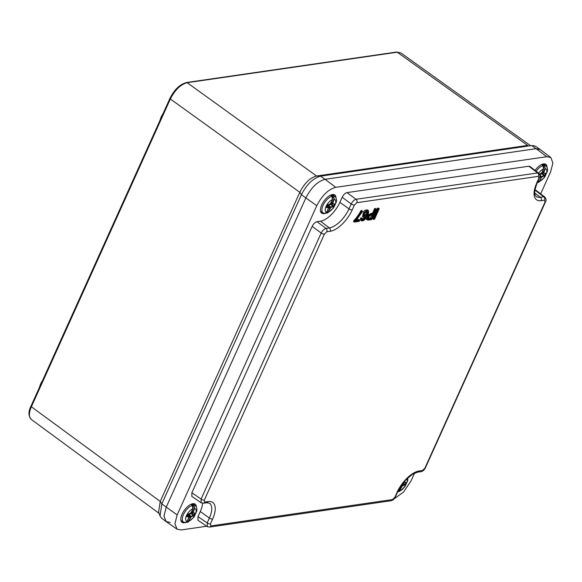 <?xml version="1.0" encoding="UTF-8"?>
<svg xmlns="http://www.w3.org/2000/svg" width="582" height="582" viewBox="0 0 582 582"><rect width="100%" height="100%" fill="white"/><g stroke="black" fill="none" stroke-linecap="round" stroke-linejoin="round"><path stroke-width="0.87" d="M397.295 491.259L399.638 490.4L402.213 485.715L405.05 484.428L403.151 482.951M398.263 490.677L398.495 490.168M404.192 481.67L404.024 482.231L405.96 482.442L405.356 484.522L402.3 486.043L399.638 490.4M398.008 491.143L398.226 490.757M406.905 478.739A7.595 3.492 125.9 0 1 405.618 485.082A7.595 3.492 125.9 0 1 399.965 490.51L398.961 491.572L397.31 491.455M398.852 491.615L397.775 491.63M406.04 483.009L405.741 482.558M400.772 486.276L401.485 487.134L400.605 486.523M405.96 482.442L403.755 482.333M405.356 484.522L405.734 482.914L404.948 482.471M404.708 485.199L402.773 483.446M401.871 486.77L400.903 486.072M540.663 193.871L550.637 171.77L552.9 163.011L550.841 157.562L546.774 156.704L335.734 187.324C328.357 189.332 322.035 195.457 316.768 205.701L305.863 197.931L166.256 507.126L305.863 197.931C311.195 187.542 317.605 181.337 325.076 179.307L536.124 148.686L531.599 145.536L320.558 176.15C313.116 178.179 306.743 184.349 301.447 194.672L161.84 503.867L160.021 515.921L161.636 518.191L166.052 521.53L170.17 522.389M316.768 205.701L177.161 514.895L166.256 507.126L163.964 516.001L166.052 521.53M540.307 149.61L536.124 148.686L325.076 179.307L320.558 176.15L316.593 176.026L187.164 82.688L397.244 52.213L527.619 145.413M299.817 192.293L160.232 501.451L158.617 512.022M527.627 145.405L316.608 176.019C310.039 177.786 304.451 183.206 299.832 192.271L301.447 194.672L305.863 197.931C311.195 187.55 317.605 181.337 325.076 179.307L335.734 187.324M540.103 149.45L535.556 146.293L532.865 145.456M186.247 521.879L188.59 521.021L190.118 517.638L188.102 515.79L188.961 514.59L191.165 516.336L194.002 515.048L191.769 513.309L188.961 514.59M191.362 512.124L190.452 513.309L187.95 514.146M187.215 521.297L188.655 517.573M186.269 522.076L187.913 522.192L188.917 521.13A7.595 3.492 125.9 0 0 195.305 514.292A7.595 3.492 125.9 0 0 194.628 508.486L193.697 505.38L193.057 504.82L193.973 505.154L194.628 508.486L192.977 512.851L194.912 513.055L194.992 513.63L193.668 515.819L191.26 516.656L188.59 521.021M185.294 522.578L187.178 521.377A7.595 3.492 125.9 0 1 186.502 515.572A7.595 3.492 125.9 0 1 192.889 508.733L192.198 505.416L191.536 504.841A10.163 4.678 125.9 0 1 193.311 504.579M187.804 522.236L186.582 522.199M193.057 504.82L192.613 505.787M191.769 513.309L192.089 512.604M192.256 505.591L192.853 508.581M192.926 508.653L191.282 512.298M194.992 513.63L194.694 513.171M191.813 511.2L192.795 511.942L191.791 511.374M193.195 512.153L192.78 511.753L194.301 508.377M188.241 515.601L190.35 517.427L191.26 516.656L188.772 514.764M191.413 512.095L192.977 512.851L192.868 512.102L191.704 511.447M188.735 517.915L188.83 517.012L186.851 516.474L188.844 516.758M191.682 511.309L192.824 511.956M194.912 513.055L192.693 512.946L191.369 512.189L192.94 508.704C193.202 506.515 192.977 505.423 192.271 505.423L192.198 505.416A10.076 4.634 -54.1 0 0 183.425 514.59A10.076 4.634 -54.1 0 0 183.534 522.018L185.251 522.578C185.542 522.956 186.204 522.549 187.229 521.348L188.713 517.74M194.308 515.143L194.686 513.535L193.901 513.091M193.668 515.819L191.34 513.761M190.823 517.391L188.357 515.47M186.895 516.801L186.851 516.147M186.815 516.234L187.535 514.641M325.855 212.677L328.197 211.819L329.725 208.443L327.71 206.588L328.568 205.388L330.772 207.134L333.61 205.846L331.376 204.107L328.568 205.388M330.969 202.929L330.059 204.107L327.746 204.849M326.829 212.103L328.263 208.378M325.876 212.874L327.521 212.99L328.524 211.928A7.595 3.492 125.9 0 0 334.912 205.097A7.595 3.492 125.9 0 0 334.235 199.284L333.311 196.178L332.664 195.617L333.581 195.959L334.235 199.284L332.584 203.656L334.519 203.86L334.599 204.435L333.275 206.625L330.867 207.461L328.197 211.819M324.902 213.383L326.793 212.183A7.595 3.492 125.9 0 1 326.109 206.37A7.595 3.492 125.9 0 1 332.497 199.539L331.805 196.214L331.143 195.639A10.163 4.678 125.9 0 1 332.926 195.385M327.419 213.034L326.189 212.997M332.664 195.617L332.22 196.592M331.376 204.107L331.696 203.409M331.864 196.389L332.468 199.386M332.533 199.451L330.889 203.103M334.599 204.435L334.301 203.976M331.42 202.005L332.431 202.754L331.398 202.172M332.802 202.951L332.387 202.551L333.908 199.175M327.848 206.406L329.958 208.232L330.867 207.461L328.379 205.57M331.02 202.892L332.584 203.656L332.475 202.9L331.311 202.252M328.343 208.712L328.437 207.81L326.458 207.272L328.452 207.563M334.519 203.86L332.3 203.744L330.976 202.987M333.915 205.948L334.294 204.333L333.508 203.889M333.275 206.625L330.947 204.558M330.438 208.189L327.964 206.268M326.502 207.607L326.458 206.952M326.422 207.032L327.142 205.439M327.106 205.519L327.557 204.951M356.817 219.8L358.941 219.494L359.691 220.243L355.733 220.934L362.564 211.368L361.924 211.462L354.969 221.153L353.965 220.44C356.504 217.901 358.839 214.627 360.986 210.619L361.909 210.48L362.564 211.368L360.986 210.619M354.969 221.153L354.205 222.011L353.485 221.495L353.965 220.44M367.751 214.933L372.676 212.881L374.59 208.647L375.601 208.494L376.35 209.251L375.536 209.484L373.622 213.718L369.163 215.187C367.133 217.646 366.74 219.247 367.977 219.989L371.665 219.545L367.213 219.909M367.766 220.105L366.471 219.37L366.238 217.799M374.517 219.13L379.202 208.836L378.453 208.087L377.449 208.232L372.662 218.817L373.382 219.341L374.524 219.21M364.106 219.501L363.03 219.989L362.23 219.567L362.317 218.308L361.597 217.784L360.614 218.039L360.425 219.916L361.422 220.804L361.487 220.389C362.164 221.269 363.306 220.964 364.921 219.465C368.13 216.089 370.632 208.283 365.991 211.142L364.652 212.466C362.782 215.245 362.651 216.795 364.267 217.101L367.118 214.933L364.106 219.501L363.219 218.679L362.23 219.123M364.645 217.071L363.219 218.679M364.878 219.509L364.921 219.509C368.166 215.027 369.264 211.986 368.224 210.378L367.504 209.862L365.11 210.32L363.677 211.732L362.462 216.511L363.183 217.035M346.988 192.606L356.024 199.291C354.176 199.815 352.576 201.365 351.222 203.947L349.011 208.843L339.888 202.347L342.187 197.262C343.518 194.672 345.119 193.115 346.988 192.606L528.834 166.226L537.615 172.949L538.816 173.305M538.677 173.174L529.889 166.452L528.834 166.226M535.986 190.292L534.953 190.074L543.734 196.796L544.934 197.16M207.338 526.666L207.192 522.942L209.404 518.045L200.281 511.542L197.989 516.627L197.975 520.257L207.199 526.586L209.455 527.081A2.495 2.022 -98.3 0 0 210.888 525.917L392.479 499.567L394.88 497.239L397.091 492.343A22.909 10.541 125.9 0 1 419.156 470.962L422.503 470.474L424.904 468.146L545.028 202.1L544.541 200.193L541.195 200.674A22.909 10.541 -54.1 0 1 536.699 183.148L538.91 178.252L538.423 176.339L356.831 202.689L354.431 205.017L352.219 209.913A22.909 10.541 125.9 0 1 330.154 231.294L326.808 231.782L324.407 234.11L204.282 500.156L204.769 502.062L208.116 501.582A22.909 10.541 -54.1 0 1 212.605 519.108L210.4 524.004L210.888 525.917M200.281 511.542A20.195 9.297 125.9 0 0 202.58 503.255M201.219 502.812L201.074 499.087L191.871 492.772L191.856 496.41M191.871 492.772L312.163 226.354C313.494 223.764 315.102 222.215 316.964 221.698L326 228.384C324.152 228.908 322.552 230.457 321.199 233.04L312.163 226.354M339.888 202.347A20.195 9.297 -54.1 0 1 320.435 221.196L316.964 221.698M196.374 507.097A11.218 5.165 125.9 0 0 195.043 504.077A11.218 5.165 125.9 0 0 182.071 514.182A11.218 5.165 125.9 0 0 181.875 522.243A11.218 5.165 125.9 0 0 185.163 522.563M177.161 514.895L174.898 523.785L177.095 529.205L181.024 529.962L206.69 526.237M414.566 473.137L411.03 480.965L403.515 492.096L394.189 498.789M324.771 213.368A11.218 5.165 -54.1 0 1 321.49 213.041A11.218 5.165 -54.1 0 1 321.679 204.988A11.218 5.165 -54.1 0 1 334.65 194.883A11.218 5.165 -54.1 0 1 335.981 197.902M547.029 167.281A11.218 5.165 125.9 0 0 545.698 164.262A11.218 5.165 125.9 0 0 535.047 170.402M160.217 501.473L161.84 503.867L166.256 507.126L163.964 516.125L166.19 521.625L177.095 529.205M550.841 157.562L540.242 149.552L536.124 148.686L546.774 156.704M204.769 502.062A2.495 2.022 -98.3 0 1 203.351 503.234L201.074 502.732L191.878 496.424M373.382 219.341L378.162 208.749L377.449 208.232M367.671 218.243L369.25 218.73L368.435 219.101L371.112 218.461L370.392 217.937L371.767 214.903M367.977 219.989L367.678 220.069C366.347 219.283 366.769 217.566 368.944 214.925L373.397 213.398L375.31 209.164L374.59 208.647M369.163 215.187L368.231 214.409M373.622 213.718L372.676 212.881M368.53 218.206L370.392 217.937M368.435 219.101L368.064 218.497L369.526 215.638L373.229 214.591L371.338 218.781L369.33 219.072M366.413 215.398L366.216 215.114C367.518 213.703 367.933 212.554 367.46 211.659L367.795 211.593C368.311 212.576 367.853 213.849 366.413 215.398L364.899 216.198L366.216 215.114L365.503 214.598C366.776 213.23 367.191 212.081 366.747 211.142M364.899 216.198C363.364 214.969 364.07 213.383 367.016 211.426L367.358 211.586M364.187 215.777L364.819 215.857L364.099 215.333L365.503 214.598M364.267 217.101L363.175 217.028L362.819 216.468L363.023 214.714L364.397 212.255L363.677 211.732M363.03 219.989L362.266 219.152M360.425 219.916L361.138 220.433L361.335 218.563L362.317 218.308L362.288 218.679L361.597 218.854L360.614 218.039M361.597 218.854L361.487 220.389M361.924 211.462L361.706 211.135L354.205 222.011M355.966 220.549L355.733 220.934L355.966 220.549M354.627 221.909L359.203 221.32M359.174 221.342L354.562 221.96M367.118 214.933L366.478 215.507L367.118 214.933M362.23 219.567L363.939 219.203L366.478 215.507M364.652 212.466L365.991 211.142M361.429 220.811L364.921 219.465M372.778 214.773L371.338 218.781M372.807 214.693L370.516 215.049M376.314 209.018L375.31 209.164L375.536 209.484M376.256 209.382L371.534 219.603M374.488 219.232L373.739 219.283M379.173 208.603L378.162 208.749L373.804 219.232M542.017 172.308L541.107 173.494L539.405 174.018L541.224 173.349M536.902 182.064L539.245 181.198L541.82 176.521L544.657 175.233L542.424 173.494L539.725 174.731M537.87 181.482L539.39 177.983A2.495 0.902 -155.7 0 1 538.91 178.252M536.924 182.253L538.568 182.377L539.572 181.308A7.595 3.492 125.9 0 0 545.96 174.476A7.595 3.492 125.9 0 0 545.276 168.664L544.352 165.564L543.704 164.997L544.628 165.339L545.276 168.664L543.632 173.036L545.567 173.24L545.647 173.814L544.323 176.004L541.907 176.841L539.245 181.198M537.572 181.999L537.833 181.562A7.595 3.492 125.9 0 1 537.775 181.555M543.581 168.831L542.853 165.601L542.191 165.026A10.163 4.678 125.9 0 1 543.966 164.764M538.459 182.421L537.382 182.435M543.704 164.997L543.268 165.972M542.424 173.494L542.744 172.789M542.911 165.775L543.508 168.765M545.647 173.814L545.349 173.356M542.468 171.384L543.479 172.141L542.439 171.559M543.843 172.337L543.428 171.937L544.956 168.554M539.827 176.601L541.093 177.932L539.761 176.913M542.068 172.279L543.632 173.036L543.523 172.279L542.351 171.632M545.567 173.24L543.348 173.13L542.024 172.374L543.595 168.889C543.85 166.699 543.632 165.608 542.926 165.608L542.853 165.601A10.076 4.634 -54.1 0 0 536.146 171.239M544.963 175.328L545.341 173.72L544.556 173.276M544.323 176.004L541.995 173.945M541.478 177.575L539.863 176.346M401.515 485.17L402.3 486.043L401.369 485.381M31.217 406.01A1.244 0.451 24.3 0 0 30.977 406.149A1.244 0.451 24.3 0 0 31.384 406.767L170.351 98.976L299.81 192.315M170.184 98.227A1.244 0.451 24.3 0 0 169.944 98.373L30.977 406.149C28.22 411.678 28.307 416.094 31.246 419.396C28.722 417.156 28.773 412.936 31.384 406.767L160.239 501.437M170.351 98.976C175.022 89.904 180.624 84.47 187.164 82.688A1.244 1.011 81.7 0 0 186.516 82.513C179.896 84.31 174.374 89.592 169.944 98.365A1.244 0.451 24.3 0 0 170.351 98.976M396.597 52.038A1.244 1.011 81.7 0 1 397.244 52.213L400.772 52.889L396.597 52.038L186.516 82.513M160.356 119.608A12.469 5.74 -54.1 0 1 161.192 117.419A12.469 5.74 -54.1 0 1 162.356 115.178M163.004 113.745A11.967 5.507 125.9 0 0 161.127 117.113M41.868 382.018A12.469 5.74 125.9 0 0 40.711 384.258A12.469 5.74 125.9 0 0 39.867 386.448M40.638 383.953A11.967 5.507 -54.1 0 1 42.515 380.584M187.499 514.721L190.569 513.164M193.697 505.38L193.973 505.154A10.076 4.634 -54.1 0 1 195.341 505.722L193.057 503.692M192.286 505.496L191.616 504.849M188.866 516.867L187.273 515.296M327.746 204.842L330.183 203.969M328.299 208.487L326.837 212.154C325.811 213.347 325.149 213.754 324.851 213.376L323.141 212.823A10.076 4.634 -54.1 0 1 323.032 205.395A10.076 4.634 -54.1 0 1 331.805 196.214L331.886 196.221C332.584 196.221 332.809 197.32 332.548 199.51L330.969 203.009L332.315 203.758M333.311 196.178L333.581 195.959A10.076 4.634 -54.1 0 1 334.956 196.52L332.664 194.49M331.9 196.301L331.223 195.654M328.474 207.665L326.88 206.101M210.4 524.004A2.495 0.902 24.3 0 1 207.192 522.942L197.989 516.627M212.605 519.108A2.495 0.902 24.3 0 1 209.404 518.045A20.414 9.392 125.9 0 0 209.476 503.183L206.675 502.746A2.495 2.022 -98.3 0 0 208.116 501.582M204.282 500.156A2.495 0.902 24.3 0 1 201.074 499.087L321.199 233.04A2.495 0.902 24.3 0 0 324.407 234.11M391.06 500.738A2.495 2.022 -98.3 0 0 392.479 499.567M538.423 176.339A2.495 2.022 81.7 0 0 537.615 172.949L356.024 199.291A2.495 2.022 81.7 0 1 356.831 202.689M354.431 205.017A2.495 0.902 24.3 0 1 351.222 203.947L342.187 197.262M352.219 209.913A2.495 0.902 24.3 0 1 349.011 208.843A20.414 9.392 -54.1 0 1 329.347 227.904L320.435 221.196M330.154 231.294A2.495 2.022 81.7 0 0 329.347 227.904L326 228.384A2.495 2.022 81.7 0 1 326.808 231.782M209.455 527.081L391.046 500.738C392.828 500.36 394.261 499.101 395.36 496.97A2.495 0.902 -155.7 0 1 394.88 497.239M395.36 496.97L397.571 492.074A2.495 0.902 -155.7 0 1 397.091 492.343M397.571 492.074L405.974 479.684L412.638 474.17L417.723 472.126A2.495 2.022 -98.3 0 0 419.156 470.962M417.723 472.126L421.07 471.646A2.495 2.022 -98.3 0 0 422.503 470.474M421.07 471.646C422.845 471.26 424.285 470.009 425.384 467.877A2.495 0.902 -155.7 0 1 424.904 468.146M425.384 467.877L545.509 201.83A2.495 0.902 -155.7 0 1 545.028 202.1M541.937 172.483L543.544 168.918A7.595 3.492 125.9 0 0 538.656 173.167C540.103 174.949 540.358 176.557 539.39 177.976L537.179 182.872C534.662 189.907 534.05 194.075 535.345 195.377L536.175 196.425A20.414 9.392 125.9 0 0 540.394 197.283L534.785 193.064M541.195 200.674A2.495 2.022 81.7 0 0 540.394 197.283L543.734 196.796A2.495 2.022 81.7 0 1 544.541 200.193M537.179 182.872A2.495 0.902 -155.7 0 1 536.699 183.148M379.108 208.967L378.387 209.069M363.888 215.289L364.136 215.74M362.841 220.811L361.444 220.818M365.11 210.32L365.831 210.837L368.202 210.364M368.224 210.378L368.639 211.593M362.2 219.188L362.942 219.647M356.162 220.52L359.661 220.011M359.203 221.247L359.596 220.374M539.769 174.898L541.907 176.841L539.849 175.291M544.352 165.564L544.628 165.339A10.076 4.634 -54.1 0 1 545.996 165.899L543.712 163.877M542.941 165.681L542.271 165.033M397.95 491.259L398.75 489.688M398.91 491.594L402.235 489.564L405.021 486.508L407.764 480.536L407.844 477.851M403.813 482.354L405.756 482.558M159.824 120.78L161.025 117.171L163.142 113.439M530.151 145.376L400.758 52.875M159.09 513.346L31.224 419.404M39.343 387.619L40.544 384.011L42.653 380.279M160.014 515.921L158.624 512.051M183.534 522.018L180.893 520.475M187.862 522.214L193.973 517.129L196.723 511.156C197.189 508.923 196.723 507.111 195.341 505.722M192.707 512.953L191.362 512.196M188.677 517.653L188.815 516.692L187.28 515.281M192.773 512.968L194.708 513.178M186.786 516.445L188.044 514.146L190.452 513.309L191.1 512.327M323.141 212.823L320.5 211.281M327.47 213.019L333.581 207.927L336.331 201.954C336.796 199.721 336.338 197.909 334.956 196.52M328.233 208.465L328.423 207.498L326.888 206.086M332.446 202.769L331.289 202.114M332.38 203.773L334.315 203.976M326.393 207.25L327.651 204.951L330.059 204.107L330.707 203.125M203.336 503.234L206.675 502.746M544.788 197.029L536.007 190.307M545.509 201.83C546.469 200.404 546.222 198.804 544.759 197.022M362.644 211.273L355.849 220.854M354.402 222.04L359.145 221.349M359.225 221.284L359.676 220.28M364.128 215.733C363.386 216.664 364.296 212.277 366.871 211.542L367.409 211.615M365.336 216.708L366.966 215.158M365.329 216.708L363.19 217.006M362.288 219.37L362.368 218.541M368.275 218.708L369.519 215.689L373.004 214.722M367.78 220.105L371.607 219.647M376.336 209.28L371.68 219.589M373.571 219.363L374.459 219.239M374.539 219.174L379.188 208.873M537.535 182.093L539.405 177.947M538.517 182.399L544.628 177.314L547.371 171.334C547.837 169.107 547.378 167.296 545.996 165.899M543.362 173.138L542.017 172.374M543.486 172.148L542.337 171.494M543.421 173.152L545.363 173.363M541.755 172.512L541.107 173.494L539.434 174.076"/></g></svg>
